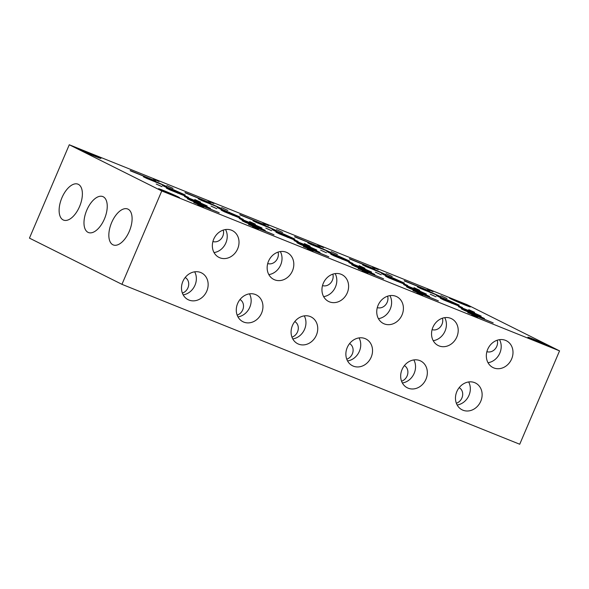 <?xml version="1.0" encoding="UTF-8"?>
<svg xmlns="http://www.w3.org/2000/svg" width="589" height="589" viewBox="0 0 589 589"><rect width="100%" height="100%" fill="white"/><g stroke="black" fill="none" stroke-linecap="round" stroke-linejoin="round"><path stroke-width="0.88" d="M459.184 387.643A8.636 7.429 -63.5 0 1 461.916 397.973A8.636 7.429 -63.5 0 1 456.35 403.244M404.385 365.614A8.636 7.429 -63.5 0 1 407.117 375.944A8.636 7.429 -63.5 0 1 401.551 381.216M349.594 343.586A8.636 7.429 -63.5 0 1 352.325 353.915A8.636 7.429 -63.5 0 1 346.759 359.187M294.794 321.557A8.636 7.429 -63.5 0 1 297.526 331.887A8.636 7.429 -63.5 0 1 291.96 337.158M240.003 299.529A8.636 7.429 -63.5 0 1 242.727 309.858A8.636 7.429 -63.5 0 1 237.168 315.13M497.226 340.228A8.636 7.429 -63.5 0 1 496.77 346.361A8.636 7.429 -63.5 0 1 486.889 351.67M442.435 318.2A8.636 7.429 -63.5 0 1 441.971 324.333A8.636 7.429 -63.5 0 1 432.098 329.641M387.636 296.171A8.636 7.429 -63.5 0 1 387.172 302.304A8.636 7.429 -63.5 0 1 377.299 307.613M332.837 274.143A8.636 7.429 -63.5 0 1 332.38 280.276A8.636 7.429 -63.5 0 1 322.5 285.591M278.045 252.114A8.636 7.429 -63.5 0 1 277.581 258.247A8.636 7.429 -63.5 0 1 267.708 263.563M487.692 349.336A14.983 12.892 116.5 0 0 492.978 367.551A14.983 12.892 116.5 0 0 511.642 358.959A14.983 12.892 116.5 0 0 506.363 340.744A14.983 12.892 116.5 0 0 487.692 349.336M488.016 362.721A14.983 12.892 116.5 0 0 499.847 353.069A14.983 12.892 116.5 0 0 499.524 339.684M456.828 391.611A14.983 12.892 116.5 0 0 462.107 409.826A14.983 12.892 116.5 0 0 480.771 401.234A14.983 12.892 116.5 0 0 475.492 383.019A14.983 12.892 116.5 0 0 456.828 391.611M457.152 404.996A14.983 12.892 116.5 0 0 468.977 395.344A14.983 12.892 116.5 0 0 468.653 381.959M432.9 327.307A14.983 12.892 116.5 0 0 438.179 345.522A14.983 12.892 116.5 0 0 456.85 336.93A14.983 12.892 116.5 0 0 451.564 318.715A14.983 12.892 116.5 0 0 432.9 327.307M433.224 340.692A14.983 12.892 116.5 0 0 445.056 331.04A14.983 12.892 116.5 0 0 444.732 317.655M402.029 369.583A14.983 12.892 116.5 0 0 407.308 387.798A14.983 12.892 116.5 0 0 425.98 379.206A14.983 12.892 116.5 0 0 420.701 360.991A14.983 12.892 116.5 0 0 402.029 369.583M402.353 382.968A14.983 12.892 116.5 0 0 414.185 373.316A14.983 12.892 116.5 0 0 413.861 359.931M378.101 305.279A14.983 12.892 116.5 0 0 383.38 323.494A14.983 12.892 116.5 0 0 402.051 314.901A14.983 12.892 116.5 0 0 396.772 296.687A14.983 12.892 116.5 0 0 378.101 305.279M378.425 318.664A14.983 12.892 116.5 0 0 390.257 309.011A14.983 12.892 116.5 0 0 389.933 295.626M347.23 347.554A14.983 12.892 116.5 0 0 352.509 365.769A14.983 12.892 116.5 0 0 371.18 357.177A14.983 12.892 116.5 0 0 365.902 338.962A14.983 12.892 116.5 0 0 347.23 347.554M347.554 360.939A14.983 12.892 116.5 0 0 359.386 351.287A14.983 12.892 116.5 0 0 359.062 337.902M323.309 283.25A14.983 12.892 116.5 0 0 328.588 301.465A14.983 12.892 116.5 0 0 347.252 292.88A14.983 12.892 116.5 0 0 341.973 274.665A14.983 12.892 116.5 0 0 323.309 283.25M323.633 296.635A14.983 12.892 116.5 0 0 335.458 286.983A14.983 12.892 116.5 0 0 335.141 273.598M292.438 325.526A14.983 12.892 116.5 0 0 297.717 343.74A14.983 12.892 116.5 0 0 316.381 335.148A14.983 12.892 116.5 0 0 311.102 316.934A14.983 12.892 116.5 0 0 292.438 325.526M292.762 338.911A14.983 12.892 116.5 0 0 304.594 329.258A14.983 12.892 116.5 0 0 304.27 315.873M268.51 261.221A14.983 12.892 116.5 0 0 273.789 279.436A14.983 12.892 116.5 0 0 292.461 270.852A14.983 12.892 116.5 0 0 287.182 252.637A14.983 12.892 116.5 0 0 268.51 261.221M268.834 274.607A14.983 12.892 116.5 0 0 280.666 264.954A14.983 12.892 116.5 0 0 280.342 251.569M237.639 303.497A14.983 12.892 116.5 0 0 242.918 321.712A14.983 12.892 116.5 0 0 261.59 313.127A14.983 12.892 116.5 0 0 256.311 294.912A14.983 12.892 116.5 0 0 237.639 303.497M237.963 316.882A14.983 12.892 116.5 0 0 249.795 307.23A14.983 12.892 116.5 0 0 249.471 293.845M427.29 289.066L433.055 291.658L427.29 289.066M471.693 314.813L477.458 317.405L471.693 314.813M430.213 294.183L435.978 296.782L430.213 294.183M468.77 309.689L474.535 312.28L468.77 309.689M372.491 267.038L378.256 269.629L372.491 267.038M416.902 292.785L422.659 295.376L416.902 292.785M375.414 272.155L381.179 274.754L375.414 272.155M413.979 287.66L419.736 290.259L413.979 287.66M317.699 245.009L323.457 247.601L317.699 245.009M362.102 270.756L367.867 273.348L362.102 270.756M320.622 250.134L326.38 252.725L320.622 250.134M359.18 265.632L364.944 268.231L359.18 265.632M262.9 222.981L268.665 225.58L262.9 222.981M307.311 248.727L313.068 251.326L307.311 248.727M265.823 228.105L271.588 230.697L265.823 228.105M304.388 243.603L310.145 246.202L304.388 243.603M208.108 200.952L213.866 203.551L208.108 200.952M252.512 226.699L258.276 229.298L252.512 226.699M211.031 206.076L216.789 208.668L211.031 206.076M249.589 221.574L255.354 224.173L249.589 221.574M440.911 295.766L447.022 298.52L440.911 295.766M386.112 273.738L392.222 276.491L386.112 273.738M331.312 251.709L337.423 254.463L331.312 251.709M276.521 229.681L282.632 232.434L276.521 229.681M221.722 207.652L227.833 210.413L221.722 207.652M358.274 268.385L383.601 278.825L358.186 268.599M467.865 312.442L493.192 322.875L467.776 312.656M413.073 290.414L438.4 300.854L412.977 290.627M248.683 224.328L274.01 234.768L248.587 224.542M303.475 246.357L328.809 256.797L303.387 246.57M185.204 277.5A8.636 7.429 -63.5 0 1 187.935 287.83A8.636 7.429 -63.5 0 1 182.369 293.101M223.246 230.085A8.636 7.429 -63.5 0 1 222.789 236.226A8.636 7.429 -63.5 0 1 212.909 241.534M213.711 239.193A14.983 12.892 116.5 0 0 218.998 257.408A14.983 12.892 116.5 0 0 237.661 248.823A14.983 12.892 116.5 0 0 232.383 230.608A14.983 12.892 116.5 0 0 213.711 239.193M214.035 252.578A14.983 12.892 116.5 0 0 225.867 242.933A14.983 12.892 116.5 0 0 225.543 229.548M182.848 281.468A14.983 12.892 116.5 0 0 188.127 299.683A14.983 12.892 116.5 0 0 206.791 291.099A14.983 12.892 116.5 0 0 201.512 272.884A14.983 12.892 116.5 0 0 182.848 281.468M183.172 294.853A14.983 12.892 116.5 0 0 194.996 285.201A14.983 12.892 116.5 0 0 194.679 271.816M153.309 178.923L159.074 181.522L153.309 178.923M197.713 204.67L203.477 207.269L197.713 204.67M156.232 184.048L161.997 186.647L156.232 184.048M194.79 199.546L200.554 202.145L194.79 199.546M166.93 185.631L173.041 188.384L166.93 185.631M193.884 202.299L219.211 212.739L193.796 202.513M163.838 190.615A11.427 0.405 23.1 0 0 158.529 188.73A11.427 0.405 23.1 0 0 163.69 191.315A11.427 0.405 23.1 0 0 174.241 195.813A11.427 0.405 23.1 0 0 179.549 197.698A11.427 0.405 23.1 0 0 174.388 195.114A11.427 0.405 23.1 0 0 163.838 190.615M533.2 339.102A11.427 0.405 23.1 0 0 527.899 337.217A11.427 0.405 23.1 0 0 533.052 339.801A11.427 0.405 23.1 0 0 543.61 344.3A11.427 0.405 23.1 0 0 548.919 346.185A11.427 0.405 23.1 0 0 543.757 343.601A11.427 0.405 23.1 0 0 533.2 339.102M454.575 299.823A11.427 0.405 23.1 0 0 449.274 297.938A11.427 0.405 23.1 0 0 454.428 300.523A11.427 0.405 23.1 0 0 464.986 305.021A11.427 0.405 23.1 0 0 470.294 306.906A11.427 0.405 23.1 0 0 465.133 304.322A11.427 0.405 23.1 0 0 454.575 299.823M85.214 151.344A11.427 0.405 23.1 0 0 79.905 149.459A11.427 0.405 23.1 0 0 85.066 152.043A11.427 0.405 23.1 0 0 95.617 156.541A11.427 0.405 23.1 0 0 100.925 158.419A11.427 0.405 23.1 0 0 95.764 155.842A11.427 0.405 23.1 0 0 85.214 151.344M111.652 222.561A19.363 9.829 -68.1 0 0 113.25 244.928A19.363 9.829 -68.1 0 0 129.285 231.367A19.363 9.829 -68.1 0 0 127.688 208.999A19.363 9.829 -68.1 0 0 111.652 222.561M86.797 210.14A19.363 9.829 -68.1 0 0 88.387 232.508A19.363 9.829 -68.1 0 0 104.43 218.953A19.363 9.829 -68.1 0 0 102.832 196.586A19.363 9.829 -68.1 0 0 86.797 210.14M61.933 197.727A19.363 9.829 -68.1 0 0 63.531 220.095A19.363 9.829 -68.1 0 0 79.567 206.533A19.363 9.829 -68.1 0 0 77.969 184.166A19.363 9.829 -68.1 0 0 61.933 197.727M559.55 350.875L519.726 444.239L121.952 284.332L29.45 238.125L69.274 144.761L467.048 304.668L559.55 350.875L161.769 190.969L69.274 144.761M121.952 284.332L161.769 190.969M410.032 288.065L406.491 286.806L409.937 288.529L429.639 296.458L419.162 291.732L410.032 288.065L409.848 288.492M407.168 285.842L403.627 284.583L407.065 286.306L426.37 294.066L415.893 289.346L407.168 285.842L406.984 286.269M389.079 277.5L385.537 276.241L388.976 277.964L407.669 285.481L397.192 280.762L389.079 277.5L388.895 277.927M385.199 274.864L381.657 273.613L385.096 275.335L404.4 283.095L393.923 278.376L385.199 274.864L385.015 275.291M355.233 266.037L351.699 264.778L355.138 266.5L374.84 274.43L364.37 269.71L355.233 266.037L355.049 266.464M294.677 236.616L320.011 247.056L294.588 236.83M366.093 266.118L362.559 264.859L365.997 266.581L385.699 274.511L375.23 269.784L366.093 266.118L365.909 266.545M443.87 299.521L440.336 298.27L443.775 299.992L462.468 307.51L443.87 299.521L443.694 299.956M461.96 307.87L458.426 306.611L461.864 308.334L481.161 316.094L470.685 311.375L461.96 307.87L461.776 308.297M404.275 280.673L429.602 291.113L404.179 280.887M464.824 310.094L461.29 308.835L464.728 310.558L484.438 318.487L473.961 313.76L464.824 310.094L464.647 310.521M439.99 296.893L436.456 295.634L439.895 297.357L459.192 305.124L448.722 300.405L439.99 296.893L439.806 297.32M420.892 288.146L417.351 286.887L420.789 288.61L440.498 296.532L430.022 291.813L420.892 288.146L420.708 288.573M349.476 258.645L374.803 269.085L349.387 258.858M275.6 230.807L272.066 229.555L275.505 231.278L294.809 239.038L284.332 234.319L275.6 230.807L275.424 231.241M256.502 222.06L252.961 220.801L256.406 222.524L276.108 230.454L265.632 225.727L256.502 222.06L256.318 222.487M185.086 192.559L210.42 202.999L184.998 192.772M245.642 221.979L242.108 220.728L245.547 222.451L265.249 230.373L254.772 225.653L245.642 221.979L245.458 222.406M242.778 219.756L239.237 218.504L242.675 220.22L261.98 227.987L251.503 223.268L242.778 219.756L242.594 220.183M224.689 211.414L221.155 210.155L224.593 211.878L243.279 219.395L232.81 214.676L224.689 211.414L224.505 211.841M220.809 208.778L217.267 207.527L220.713 209.25L240.01 217.01L220.809 208.778L220.625 209.213M311.301 244.089L307.76 242.83L311.198 244.553L330.908 252.482L320.431 247.755L311.301 244.089L311.117 244.516M330.4 252.836L326.866 251.584L330.304 253.307L349.601 261.067L339.124 256.348L330.4 252.836L330.215 253.263M334.28 255.471L330.746 254.212L334.184 255.935L352.877 263.452L342.4 258.733L334.28 255.471L334.096 255.898M352.369 263.813L348.828 262.554L352.274 264.277L371.571 272.044L361.094 267.318L352.369 263.813L352.185 264.24M279.488 233.443L275.947 232.184L279.385 233.907L298.078 241.424L287.601 236.704L279.488 233.443L279.304 233.87M297.57 241.784L294.036 240.526L297.474 242.248L316.772 250.016L306.302 245.289L297.57 241.784L297.386 242.212M300.442 244.008L296.9 242.749L300.338 244.472L320.048 252.401L309.571 247.682L300.442 244.008L300.257 244.435M239.885 214.587L265.212 225.027L239.789 214.801M201.703 200.032L198.169 198.773L201.607 200.496L221.317 208.425L210.84 203.706L201.703 200.032L201.526 200.459M190.843 199.951L187.309 198.699L190.748 200.422L210.457 208.344L199.98 203.625L190.843 199.951L190.667 200.378M130.294 170.53L155.621 180.97L130.198 170.751M187.979 197.727L184.445 196.476L187.884 198.198L207.181 205.959L196.704 201.239L187.979 197.727L187.795 198.154M169.89 189.386L166.356 188.127L169.794 189.849L188.487 197.374L178.011 192.647L169.89 189.386L169.713 189.813M166.01 186.757L162.476 185.498L165.914 187.221L185.211 194.981L174.742 190.262L166.01 186.757L165.826 187.184M146.911 178.003L143.37 176.752L146.808 178.467L166.518 186.396L156.041 181.677L146.911 178.003L146.727 178.43M155.798 182.251L156.041 181.677M196.461 201.813L196.704 201.239M174.491 190.843L174.742 190.262M177.768 193.229L178.011 192.647M199.73 204.199L199.98 203.625M210.59 204.28L210.84 203.706M470.442 311.956L470.685 311.375M415.643 289.928L415.893 289.346M360.851 267.899L361.094 267.318M306.052 245.871L306.302 245.289M251.26 223.842L251.503 223.268M448.472 300.979L448.722 300.405M393.673 278.95L393.923 278.376M338.881 256.922L339.124 256.348M284.082 234.893L284.332 234.319M229.29 212.865L229.533 212.29M451.748 303.364L451.991 302.79M429.779 292.394L430.022 291.813M473.711 314.342L473.961 313.76M396.949 281.336L397.192 280.762M374.979 270.366L375.23 269.784M418.919 292.313L419.162 291.732M342.15 259.307L342.4 258.733M320.18 248.337L320.431 247.755M364.12 270.285L364.37 269.71M287.358 237.286L287.601 236.704M265.389 226.309L265.632 225.727M309.328 248.256L309.571 247.682M232.559 215.257L232.81 214.676M254.529 226.228L254.772 225.653"/></g></svg>
